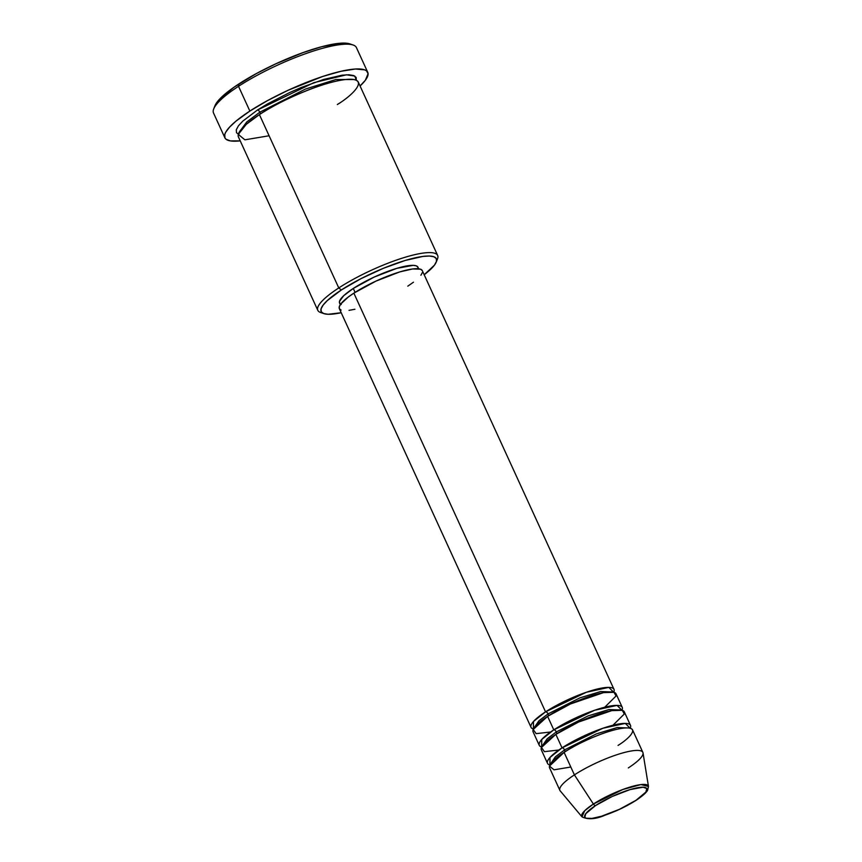 <?xml version="1.0" encoding="UTF-8"?>
<svg xmlns="http://www.w3.org/2000/svg" width="862" height="862" viewBox="0 0 862 862"><rect width="100%" height="100%" fill="white"/><g stroke="black" fill="none" stroke-linecap="round" stroke-linejoin="round"><path stroke-width="1.29" d="M618.043 745.393C628.43 739.197 642.384 725.89 622.86 728.196C602.463 731.051 572.314 746.46 564.104 752.364A45.632 9.794 155.4 0 0 549.579 767.87L559.891 790.389A45.632 9.794 -24.6 0 1 574.404 774.873L593.39 804.041A2.532 1.412 56.9 0 0 595.61 805.517A34.178 7.338 -24.6 0 1 639.615 787.415A34.178 7.338 -24.6 0 1 636.005 800.292A34.178 7.338 -24.6 0 1 592 818.404A34.178 7.338 -24.6 0 1 595.61 805.517A2.532 1.412 -123.1 0 1 593.39 804.041L584.705 810.733L581.99 816.874A36.624 7.866 -24.6 0 1 593.39 804.041L574.404 774.873A45.632 9.794 155.4 0 0 560.203 790.874L581.99 816.874C588.099 819.827 595.868 819.234 605.286 815.096C616.653 811.099 627.008 806.121 636.361 800.162A2.532 1.412 -123.1 0 1 636.005 800.292L619.379 809.343L601.547 816.217L592 818.404L586.085 818.221L584.792 817.241L585.783 813.685L595.61 805.517L612.236 796.466L630.068 789.592L643.095 787.2L646.823 788.568L645.832 792.124L636.005 800.292A2.532 1.412 56.9 0 0 636.371 800.162A2.532 1.412 56.9 0 0 636.619 799.893M548.081 713.908A2.532 1.412 56.9 0 0 545.549 711.85L586.386 692.251L608.798 687.38L613.69 692.229A45.632 9.794 -24.6 0 0 614.003 689.363A45.632 9.794 -24.6 0 0 588.164 691.658A45.632 9.794 -24.6 0 0 545.549 711.85L353.851 293.145A45.632 9.794 155.4 0 0 339.337 308.65L531.035 727.356A45.632 9.794 -24.6 0 1 545.549 711.85A2.532 1.412 -123.1 0 1 548.081 713.908L579.835 697.897L600.695 691.529L612.214 691.971L600.695 691.529L579.835 697.897L548.081 713.908A2.532 1.412 -123.1 0 1 547.984 716.214A2.532 1.412 56.9 0 0 548.081 713.908L538.879 720.815L534.181 727.69L538.879 720.815L548.081 713.908M604.736 707.228L616.061 696L613.981 692.315L603.529 692.628L570.439 703.985L547.607 716.354A45.632 9.794 155.4 0 0 533.093 731.86L539.278 745.361A45.632 9.794 -24.6 0 1 553.792 729.855L594.629 710.256L617.041 705.396L621.933 710.245A45.632 9.794 -24.6 0 0 622.256 707.379A45.632 9.794 -24.6 0 0 596.407 709.663A45.632 9.794 -24.6 0 0 553.792 729.855L547.607 716.354L553.792 729.855A2.532 1.412 -123.1 0 1 556.324 731.913A2.532 1.412 56.9 0 0 553.792 729.855L541.756 739.467L541.659 746.998A45.632 9.794 -24.6 0 1 539.278 745.361M620.457 709.976L608.938 709.545L588.089 715.902L556.324 731.913L588.089 715.902L608.938 709.545L620.457 709.976M612.979 725.233L624.303 714.005L622.235 710.32L611.772 710.633L578.682 721.99L555.85 734.359A45.632 9.794 155.4 0 0 541.336 749.865L547.521 763.376A45.632 9.794 -24.6 0 1 562.035 747.86L602.872 728.261L625.284 723.401L630.187 728.25A45.632 9.794 -24.6 0 0 630.499 725.384A45.632 9.794 -24.6 0 0 604.65 727.668A45.632 9.794 -24.6 0 0 562.035 747.86L555.85 734.359L562.035 747.86A2.532 1.412 -123.1 0 1 564.567 749.918A2.532 1.412 56.9 0 0 562.035 747.86L549.999 757.472L549.902 765.003A45.632 9.794 -24.6 0 1 547.521 763.376M556.227 734.219A2.532 1.412 56.9 0 0 556.324 731.913A2.532 1.412 -123.1 0 1 556.227 734.219M628.7 727.991L617.181 727.55L596.332 733.907L564.567 749.918L596.332 733.907L617.181 727.55L628.7 727.991M564.47 752.224A2.532 1.412 56.9 0 0 564.567 749.918A2.532 1.412 -123.1 0 1 564.47 752.224M337.333 104.528C352.332 95.585 372.492 76.362 344.283 79.681C314.824 83.819 271.282 106.069 259.408 114.603L338.777 287.94A65.911 14.148 155.4 0 0 320.567 312.497L323.8 313.606A63.379 13.609 -24.6 0 1 341.298 289.998L338.777 287.94L259.408 114.603A65.911 14.148 155.4 0 0 238.451 137.004L317.809 310.342A65.911 14.148 -24.6 0 1 338.777 287.94A65.911 14.148 -24.6 0 1 400.324 258.772A65.911 14.148 -24.6 0 1 437.659 255.464A65.911 14.148 -24.6 0 1 436.625 260.658A65.911 14.148 155.4 0 0 437.487 258.966A65.911 14.148 155.4 0 0 406.358 256.887A65.911 14.148 155.4 0 0 338.777 287.94L341.298 289.998L327.258 300.622L323.088 305.148L321.052 308.898L321.246 311.732L323.638 313.552L328.153 314.274L341.201 312.734A63.379 13.609 -24.6 0 1 323.8 313.606M367.762 72.354L356.426 47.593A78.582 16.874 155.4 0 0 311.915 51.526A78.582 16.874 155.4 0 0 238.526 86.308L238.989 83.862A76.05 16.335 155.4 0 0 214.994 105.67L213.722 108.838A78.582 16.874 -24.6 0 1 238.526 86.308A78.582 16.874 155.4 0 0 213.528 113.019L224.863 137.78A78.582 16.874 -24.6 0 1 249.861 111.069L238.526 86.308L249.861 111.069A78.582 16.874 -24.6 0 1 323.25 76.298A78.582 16.874 -24.6 0 1 367.762 72.354A78.582 16.874 -24.6 0 1 360.057 85.984L365.348 80.274L368.096 73.712L366.49 70.813L364.658 69.844L355.349 69.014L340.943 71.287L322.69 76.47L288.102 90.262L267.748 100.477L249.861 111.069L235.972 121.154L229.54 127.156L225.672 132.317L224.756 134.504L224.982 138.028L226.135 139.321L230.445 140.905L240.207 140.862A78.582 16.874 -24.6 0 1 224.863 137.78M238.979 134.601L236.49 132.716L236.296 129.763L238.408 125.852L242.75 121.154L257.35 110.099A2.532 1.412 -123.1 0 1 259.882 112.157L246.791 121.919L239.474 131.811L246.791 121.919L259.882 112.157A2.532 1.412 -123.1 0 1 259.785 114.463A2.532 1.412 56.9 0 0 259.882 112.157L305.493 89.045L335.868 79.53L353.689 79.519L335.868 79.53L305.493 89.045L259.882 112.157A2.532 1.412 56.9 0 0 257.35 110.099L313.833 82.666L346.481 74.8L354.778 76.071L356.34 80.306M341.137 310.104L339.412 308.79L339.272 306.753L340.738 304.049L348.173 297.11L353.851 293.145L545.549 711.85L533.503 721.451L533.406 728.993A45.632 9.794 -24.6 0 1 531.035 727.356M341.277 304.469L339.65 303.23L339.52 301.301L343.744 295.677L353.291 288.447L355.079 292.358L353.291 288.447A43.089 9.256 155.4 0 0 339.574 303.09L340.296 304.663M322.41 312.949A65.911 14.148 -24.6 0 1 317.809 310.342M636.361 800.162C646.608 793.212 647.47 790.454 647.653 790.142L648.472 786.435L640.929 784.582L622.806 789.506L593.39 804.041A36.624 7.866 -24.6 0 1 628.506 787.534A36.624 7.866 -24.6 0 1 648.472 786.435L643.03 752.957A45.632 9.794 155.4 0 0 618.151 754.315A45.632 9.794 155.4 0 0 574.404 774.873L564.104 752.364L574.404 774.873A45.632 9.794 -24.6 0 1 617.02 754.681A45.632 9.794 -24.6 0 1 642.869 752.397A45.632 9.794 -24.6 0 1 628.344 767.902M630.499 725.384L624.314 711.872A45.632 9.794 155.4 0 0 598.465 714.167A45.632 9.794 155.4 0 0 555.85 734.359L541.433 747.505L544.396 751.653L558.856 750.015M642.869 752.397L632.557 729.888A45.632 9.794 155.4 0 0 606.708 732.172A45.632 9.794 155.4 0 0 564.104 752.364L549.493 766.081L554.04 769.82L570.806 767.018M214.692 106.543L219.325 99.432L234.011 87.213L256.305 73.604L276.002 63.734L303.015 52.614L321.591 46.742L341.072 43.165L350.091 43.973M257.35 110.099L267.058 104.173L289.427 92.654L301.226 87.493L323.821 79.39L342.225 75.177L348.948 74.778L353.635 75.533L356.135 77.418L356.329 80.371M437.659 255.464L358.301 82.127A65.911 14.148 155.4 0 0 320.966 85.435A65.911 14.148 155.4 0 0 259.408 114.603L246.23 124.365L238.321 134.407L244.883 139.816L269.106 135.765M424.115 274.795L434.437 265.162L436.463 261.412L436.28 258.568L433.888 256.757L429.373 256.025L422.908 256.423L405.215 260.464L383.493 268.265L361.049 278.631L341.298 289.998A63.379 13.609 -24.6 0 1 406.282 260.141A63.379 13.609 -24.6 0 1 436.215 262.134A63.379 13.609 -24.6 0 1 424.179 274.741M418.663 268.782L417.941 267.209A43.089 9.256 155.4 0 0 393.535 269.375A43.089 9.256 155.4 0 0 353.291 288.447L374.259 277.036L396.746 268.362L413.178 265.345L416.249 265.841L417.876 267.08L418.005 269.009M354.907 309.264L349.035 310.342M614.003 689.363L422.315 270.657A45.632 9.794 155.4 0 0 396.466 272.952A45.632 9.794 155.4 0 0 353.851 293.145L376.058 281.066L399.871 271.875L412.607 268.966L420.516 269.203L422.24 270.517M422.369 272.564L420.904 275.258M413.48 282.197L407.791 286.162M622.256 707.379L616.071 693.867A45.632 9.794 155.4 0 0 590.222 696.151A45.632 9.794 155.4 0 0 547.607 716.354L533.19 729.5L536.153 733.637L550.613 732M238.526 86.308A78.582 16.874 -24.6 0 1 353.129 45.018L349.907 43.908A76.05 16.335 155.4 0 0 238.989 83.862L238.526 86.308M550.667 763.71L555.365 756.825L564.567 749.918L555.365 756.825L550.667 763.71M542.424 745.705L547.122 738.82L556.324 731.913L547.122 738.82L542.424 745.705M437.487 258.966L436.215 262.134"/></g></svg>
